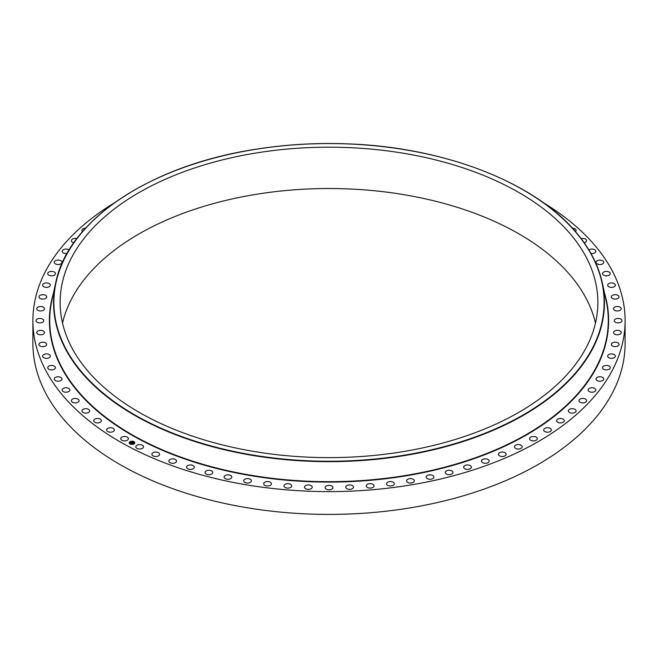 <?xml version="1.0" encoding="UTF-8"?>
<svg xmlns="http://www.w3.org/2000/svg" width="658" height="658" viewBox="0 0 658 658"><rect width="100%" height="100%" fill="white"/><g stroke="black" fill="none" stroke-linecap="round" stroke-linejoin="round"><path stroke-width="0.99" d="M128.261 438.055A3.858 2.229 180 0 1 128.417 438.689A3.858 2.229 180 0 1 125.11 440.885A3.858 2.229 180 0 1 120.866 439.314A3.858 2.229 180 0 1 120.71 438.689A3.858 2.229 180 0 1 124.017 436.484A3.858 2.229 180 0 1 128.261 438.055M62.526 323.078A268.867 155.23 180 0 1 253.305 194.801A268.867 155.23 180 0 1 595.474 323.078M253.305 153.462A268.867 155.23 180 0 1 597.867 302.409A268.867 155.23 180 0 1 404.695 451.355A268.867 155.23 180 0 1 60.133 302.409A268.867 155.23 180 0 1 253.305 153.462M543.508 202.812A296.1 170.948 180 0 1 625.1 320.652L625.1 343.46A296.1 170.948 180 0 1 412.36 507.499A296.1 170.948 180 0 1 32.9 343.46L32.9 320.652A296.1 170.948 180 0 1 114.484 202.812M625.1 320.652A296.1 170.948 180 0 1 412.36 484.691A296.1 170.948 180 0 1 32.9 320.652M546.156 427.881A3.858 2.229 180 0 1 551.355 429.962A3.858 2.229 180 0 1 548.846 432.051A3.858 2.229 180 0 1 543.648 429.962A3.858 2.229 180 0 1 546.156 427.881M614.736 319.591A3.858 2.229 180 0 1 619.071 318.497A3.858 2.229 180 0 1 621.975 320.652A3.858 2.229 180 0 1 621.497 321.721A3.858 2.229 180 0 1 617.163 322.815A3.858 2.229 180 0 1 614.259 320.652A3.858 2.229 180 0 1 614.736 319.591M612.088 343.073A3.858 2.229 180 0 1 616.39 342.3A3.858 2.229 180 0 1 619.03 344.405A3.858 2.229 180 0 1 618.257 345.746A3.858 2.229 180 0 1 613.955 346.519A3.858 2.229 180 0 1 611.315 344.405A3.858 2.229 180 0 1 612.088 343.073M114.27 429.493A3.858 2.229 180 0 1 114.352 429.962A3.858 2.229 180 0 1 110.914 432.174A3.858 2.229 180 0 1 106.736 430.439A3.858 2.229 180 0 1 106.645 429.962A3.858 2.229 180 0 1 110.092 427.749A3.858 2.229 180 0 1 114.27 429.493M596.074 262.007A3.858 2.229 180 0 1 600.162 260.099A3.858 2.229 180 0 1 603.74 262.32A3.858 2.229 180 0 1 603.707 262.641A3.858 2.229 180 0 1 599.611 264.541A3.858 2.229 180 0 1 596.033 262.32A3.858 2.229 180 0 1 596.074 262.007M101.365 420.372A3.858 2.229 180 0 1 101.406 420.684A3.858 2.229 180 0 1 97.828 422.905A3.858 2.229 180 0 1 93.732 421.005A3.858 2.229 180 0 1 93.699 420.684A3.858 2.229 180 0 1 97.277 418.463A3.858 2.229 180 0 1 101.365 420.372M391.543 481.623A3.858 2.229 180 0 1 394.315 483.762A3.858 2.229 180 0 1 389.371 485.892A3.858 2.229 180 0 1 386.6 483.762A3.858 2.229 180 0 1 391.543 481.623M89.628 410.74A3.858 2.229 180 0 1 89.636 410.896A3.858 2.229 180 0 1 85.918 413.125A3.858 2.229 180 0 1 81.937 411.053A3.858 2.229 180 0 1 81.921 410.896A3.858 2.229 180 0 1 85.639 408.676A3.858 2.229 180 0 1 89.628 410.74M607.811 284.544A3.858 2.229 180 0 1 612.055 282.973A3.858 2.229 180 0 1 615.362 285.169A3.858 2.229 180 0 1 615.205 285.802A3.858 2.229 180 0 1 610.961 287.373A3.858 2.229 180 0 1 607.655 285.169A3.858 2.229 180 0 1 607.811 284.544M79.1 400.648A3.858 2.229 180 0 1 75.251 402.877A3.858 2.229 180 0 1 71.393 400.648L71.393 400.648A3.858 2.229 180 0 1 75.251 398.427A3.858 2.229 180 0 1 79.1 400.648L79.1 400.648M69.855 390.153A3.858 2.229 180 0 1 65.874 392.217A3.858 2.229 180 0 1 62.156 389.997A3.858 2.229 180 0 1 62.165 389.832A3.858 2.229 180 0 1 66.145 387.768A3.858 2.229 180 0 1 69.863 389.997A3.858 2.229 180 0 1 69.855 390.153M310.461 485.275A3.858 2.229 180 0 1 312.229 487.15A3.858 2.229 180 0 1 310.222 489.1A3.858 2.229 180 0 1 306.291 489.017A3.858 2.229 180 0 1 304.522 487.15A3.858 2.229 180 0 1 306.529 485.193A3.858 2.229 180 0 1 310.461 485.275M61.926 379.304A3.858 2.229 180 0 1 57.838 381.204A3.858 2.229 180 0 1 54.26 378.983A3.858 2.229 180 0 1 54.293 378.671A3.858 2.229 180 0 1 58.389 376.771A3.858 2.229 180 0 1 61.967 378.983A3.858 2.229 180 0 1 61.926 379.304M230.876 475.594A3.858 2.229 180 0 1 231.822 477.05A3.858 2.229 180 0 1 229.313 479.139A3.858 2.229 180 0 1 225.052 478.506A3.858 2.229 180 0 1 224.107 477.05A3.858 2.229 180 0 1 226.615 474.961A3.858 2.229 180 0 1 230.876 475.594M55.362 368.151A3.858 2.229 180 0 1 51.184 369.895A3.858 2.229 180 0 1 47.738 367.682A3.858 2.229 180 0 1 47.828 367.205A3.858 2.229 180 0 1 52.007 365.47A3.858 2.229 180 0 1 55.453 367.682A3.858 2.229 180 0 1 55.362 368.151M159.244 453.354A3.858 2.229 180 0 1 159.598 454.283A3.858 2.229 180 0 1 156.555 456.455A3.858 2.229 180 0 1 152.228 455.204A3.858 2.229 180 0 1 151.883 454.283A3.858 2.229 180 0 1 154.918 452.104A3.858 2.229 180 0 1 159.244 453.354M50.189 356.759A3.858 2.229 180 0 1 45.945 358.339A3.858 2.229 180 0 1 42.638 356.134A3.858 2.229 180 0 1 42.795 355.509A3.858 2.229 180 0 1 47.039 353.93A3.858 2.229 180 0 1 50.345 356.134A3.858 2.229 180 0 1 50.189 356.759M558.848 418.661A3.858 2.229 180 0 1 564.301 420.684A3.858 2.229 180 0 1 562.047 422.707A3.858 2.229 180 0 1 556.594 420.684A3.858 2.229 180 0 1 558.848 418.661M46.438 345.187A3.858 2.229 180 0 1 42.145 346.601A3.858 2.229 180 0 1 38.97 344.405A3.858 2.229 180 0 1 39.217 343.632A3.858 2.229 180 0 1 43.51 342.218A3.858 2.229 180 0 1 46.685 344.405A3.858 2.229 180 0 1 46.438 345.187M411.275 478.637A3.858 2.229 180 0 1 414.31 480.809A3.858 2.229 180 0 1 409.63 482.988A3.858 2.229 180 0 1 406.595 480.809A3.858 2.229 180 0 1 411.275 478.637M44.127 333.491A3.858 2.229 180 0 1 39.801 334.741A3.858 2.229 180 0 1 36.766 332.561A3.858 2.229 180 0 1 37.111 331.64A3.858 2.229 180 0 1 41.438 330.39A3.858 2.229 180 0 1 44.473 332.561A3.858 2.229 180 0 1 44.127 333.491M43.264 321.721A3.858 2.229 180 0 1 38.929 322.815A3.858 2.229 180 0 1 36.026 320.652A3.858 2.229 180 0 1 36.503 319.591A3.858 2.229 180 0 1 40.837 318.497A3.858 2.229 180 0 1 43.741 320.652A3.858 2.229 180 0 1 43.264 321.721M290.162 484.091A3.858 2.229 180 0 1 291.708 485.875A3.858 2.229 180 0 1 289.578 487.866A3.858 2.229 180 0 1 285.547 487.66A3.858 2.229 180 0 1 284.001 485.875A3.858 2.229 180 0 1 286.131 483.885A3.858 2.229 180 0 1 290.162 484.091M43.864 309.951A3.858 2.229 180 0 1 39.538 310.88A3.858 2.229 180 0 1 36.766 308.75A3.858 2.229 180 0 1 37.374 307.541A3.858 2.229 180 0 1 41.709 306.612A3.858 2.229 180 0 1 44.473 308.75A3.858 2.229 180 0 1 43.864 309.951M45.912 298.23A3.858 2.229 180 0 1 41.61 299.012A3.858 2.229 180 0 1 38.97 296.898A3.858 2.229 180 0 1 39.743 295.565A3.858 2.229 180 0 1 44.045 294.784A3.858 2.229 180 0 1 46.685 296.898A3.858 2.229 180 0 1 45.912 298.23M270.068 482.075A3.858 2.229 180 0 1 271.4 483.762A3.858 2.229 180 0 1 269.147 485.785A3.858 2.229 180 0 1 265.018 485.44A3.858 2.229 180 0 1 263.685 483.762A3.858 2.229 180 0 1 265.939 481.738A3.858 2.229 180 0 1 270.068 482.075M49.408 286.633A3.858 2.229 180 0 1 45.147 287.258A3.858 2.229 180 0 1 42.638 285.169A3.858 2.229 180 0 1 43.576 283.713A3.858 2.229 180 0 1 47.837 283.088A3.858 2.229 180 0 1 50.345 285.169A3.858 2.229 180 0 1 49.408 286.633M467.558 464.935A3.858 2.229 180 0 1 471.416 467.155A3.858 2.229 180 0 1 467.558 469.384A3.858 2.229 180 0 1 463.701 467.155A3.858 2.229 180 0 1 467.558 464.935M54.318 275.2A3.858 2.229 180 0 1 50.123 275.686A3.858 2.229 180 0 1 47.738 273.629A3.858 2.229 180 0 1 48.873 272.05A3.858 2.229 180 0 1 53.068 271.573A3.858 2.229 180 0 1 55.453 273.629A3.858 2.229 180 0 1 54.318 275.2M589.683 388.212A3.858 2.229 180 0 1 593.713 388.006A3.858 2.229 180 0 1 595.844 389.997A3.858 2.229 180 0 1 594.297 391.773A3.858 2.229 180 0 1 590.267 391.987A3.858 2.229 180 0 1 588.137 389.997A3.858 2.229 180 0 1 589.683 388.212M60.635 264.006A3.858 2.229 180 0 1 56.514 264.343A3.858 2.229 180 0 1 54.26 262.32A3.858 2.229 180 0 1 55.585 260.642A3.858 2.229 180 0 1 59.713 260.297A3.858 2.229 180 0 1 61.967 262.32A3.858 2.229 180 0 1 60.635 264.006M572.444 228.186A3.858 2.229 180 0 1 576.063 230.251A3.858 2.229 180 0 1 576.079 230.407A3.858 2.229 180 0 1 575.479 231.6M67.042 253.462A3.858 2.229 180 0 1 62.156 251.315A3.858 2.229 180 0 1 63.703 249.53A3.858 2.229 180 0 1 69.082 249.966M250.27 479.238A3.858 2.229 180 0 1 251.405 480.809A3.858 2.229 180 0 1 249.02 482.865A3.858 2.229 180 0 1 244.817 482.388A3.858 2.229 180 0 1 243.69 480.809A3.858 2.229 180 0 1 246.076 478.753A3.858 2.229 180 0 1 250.27 479.238M73.828 242.728A3.858 2.229 180 0 1 71.393 240.655A3.858 2.229 180 0 1 73.161 238.788A3.858 2.229 180 0 1 76.822 238.624M485.036 458.856A3.858 2.229 180 0 1 489.165 461.077A3.858 2.229 180 0 1 485.579 463.298A3.858 2.229 180 0 1 481.45 461.077A3.858 2.229 180 0 1 485.036 458.856M82.521 231.6A3.858 2.229 180 0 1 81.921 230.407A3.858 2.229 180 0 1 83.936 228.458A3.858 2.229 180 0 1 85.556 228.186M611.562 296.125A3.858 2.229 180 0 1 615.855 294.71A3.858 2.229 180 0 1 619.03 296.898A3.858 2.229 180 0 1 618.783 297.679A3.858 2.229 180 0 1 614.49 299.086A3.858 2.229 180 0 1 611.315 296.898A3.858 2.229 180 0 1 611.562 296.125M597.365 377.305A3.858 2.229 180 0 1 601.486 376.96A3.858 2.229 180 0 1 603.74 378.983A3.858 2.229 180 0 1 602.415 380.669A3.858 2.229 180 0 1 598.286 381.015A3.858 2.229 180 0 1 596.033 378.983A3.858 2.229 180 0 1 597.365 377.305M143.279 446.025A3.858 2.229 180 0 1 143.526 446.807A3.858 2.229 180 0 1 140.351 448.995A3.858 2.229 180 0 1 136.058 447.58A3.858 2.229 180 0 1 135.811 446.807A3.858 2.229 180 0 1 138.986 444.611A3.858 2.229 180 0 1 143.279 446.025M517.509 444.627A3.858 2.229 180 0 1 522.189 446.807A3.858 2.229 180 0 1 519.154 448.978A3.858 2.229 180 0 1 514.474 446.807A3.858 2.229 180 0 1 517.509 444.627M603.682 366.103A3.858 2.229 180 0 1 607.877 365.626A3.858 2.229 180 0 1 610.262 367.682A3.858 2.229 180 0 1 609.127 369.253A3.858 2.229 180 0 1 604.932 369.738A3.858 2.229 180 0 1 602.547 367.682A3.858 2.229 180 0 1 603.682 366.103M501.717 452.079A3.858 2.229 180 0 1 506.117 454.283A3.858 2.229 180 0 1 502.811 456.488A3.858 2.229 180 0 1 498.402 454.283A3.858 2.229 180 0 1 501.717 452.079M449.381 470.273A3.858 2.229 180 0 1 452.959 472.493A3.858 2.229 180 0 1 448.83 474.706A3.858 2.229 180 0 1 445.252 472.493A3.858 2.229 180 0 1 449.381 470.273M570.371 408.947A3.858 2.229 180 0 1 576.079 410.896A3.858 2.229 180 0 1 574.064 412.854A3.858 2.229 180 0 1 568.364 410.896A3.858 2.229 180 0 1 570.371 408.947M588.918 249.966A3.858 2.229 180 0 1 593.22 249.201A3.858 2.229 180 0 1 595.844 251.315A3.858 2.229 180 0 1 595.835 251.471A3.858 2.229 180 0 1 590.958 253.462M176.073 460.008A3.858 2.229 180 0 1 176.55 461.077A3.858 2.229 180 0 1 173.646 463.232A3.858 2.229 180 0 1 169.312 462.146A3.858 2.229 180 0 1 168.835 461.077A3.858 2.229 180 0 1 171.738 458.922A3.858 2.229 180 0 1 176.073 460.008M608.592 354.678A3.858 2.229 180 0 1 612.853 354.053A3.858 2.229 180 0 1 615.362 356.134A3.858 2.229 180 0 1 614.424 357.59A3.858 2.229 180 0 1 610.163 358.223A3.858 2.229 180 0 1 607.655 356.134A3.858 2.229 180 0 1 608.592 354.678M613.873 307.821A3.858 2.229 180 0 1 618.199 306.57A3.858 2.229 180 0 1 621.234 308.75A3.858 2.229 180 0 1 620.889 309.671A3.858 2.229 180 0 1 616.562 310.921A3.858 2.229 180 0 1 613.527 308.75A3.858 2.229 180 0 1 613.873 307.821M351.224 485.127A3.858 2.229 180 0 1 353.478 487.15A3.858 2.229 180 0 1 348.024 489.174A3.858 2.229 180 0 1 345.771 487.15A3.858 2.229 180 0 1 351.224 485.127M371.49 483.786A3.858 2.229 180 0 1 373.999 485.875A3.858 2.229 180 0 1 368.801 487.956A3.858 2.229 180 0 1 366.292 485.875A3.858 2.229 180 0 1 371.49 483.786M193.682 465.954A3.858 2.229 180 0 1 194.299 467.155A3.858 2.229 180 0 1 191.527 469.294A3.858 2.229 180 0 1 187.201 468.356A3.858 2.229 180 0 1 186.584 467.155A3.858 2.229 180 0 1 189.356 465.017A3.858 2.229 180 0 1 193.682 465.954M532.355 436.55A3.858 2.229 180 0 1 537.29 438.689A3.858 2.229 180 0 1 534.518 440.819A3.858 2.229 180 0 1 529.583 438.689A3.858 2.229 180 0 1 532.355 436.55M614.136 331.361A3.858 2.229 180 0 1 618.462 330.423A3.858 2.229 180 0 1 621.234 332.561A3.858 2.229 180 0 1 620.626 333.762A3.858 2.229 180 0 1 616.291 334.7A3.858 2.229 180 0 1 613.527 332.561A3.858 2.229 180 0 1 614.136 331.361M430.587 474.846A3.858 2.229 180 0 1 433.893 477.05A3.858 2.229 180 0 1 429.485 479.254A3.858 2.229 180 0 1 426.178 477.05A3.858 2.229 180 0 1 430.587 474.846M330.851 485.62A3.858 2.229 180 0 1 332.858 487.578A3.858 2.229 180 0 1 327.149 489.527A3.858 2.229 180 0 1 325.142 487.578A3.858 2.229 180 0 1 330.851 485.62M581.178 238.624A3.858 2.229 180 0 1 586.607 240.655L586.607 240.655A3.858 2.229 180 0 1 584.172 242.728M602.638 273.152A3.858 2.229 180 0 1 606.816 271.417A3.858 2.229 180 0 1 610.262 273.629A3.858 2.229 180 0 1 610.172 274.098A3.858 2.229 180 0 1 605.993 275.842A3.858 2.229 180 0 1 602.547 273.629A3.858 2.229 180 0 1 602.638 273.152M580.669 398.781A3.858 2.229 180 0 1 584.6 398.699A3.858 2.229 180 0 1 586.607 400.648A3.858 2.229 180 0 1 584.839 402.523A3.858 2.229 180 0 1 580.907 402.606A3.858 2.229 180 0 1 578.9 400.648A3.858 2.229 180 0 1 580.669 398.781M211.983 471.153A3.858 2.229 180 0 1 212.748 472.493A3.858 2.229 180 0 1 210.116 474.599A3.858 2.229 180 0 1 205.814 473.826A3.858 2.229 180 0 1 205.041 472.493A3.858 2.229 180 0 1 207.681 470.38A3.858 2.229 180 0 1 211.983 471.153M129.947 441.724A2.796 1.612 180 0 1 133.015 441.321A2.796 1.612 180 0 1 134.783 442.826A2.796 1.612 180 0 1 134.035 443.92A2.796 1.612 180 0 1 130.967 444.323A2.796 1.612 180 0 1 129.198 442.826A2.796 1.612 180 0 1 129.947 441.724M134.783 442.859A2.796 1.612 0 0 0 132.99 441.386A2.796 1.612 0 0 0 129.947 441.789A2.796 1.612 0 0 0 129.198 442.859M129.791 442.826L129.791 442.892A2.204 1.267 0 0 0 129.791 442.892A2.204 1.267 0 0 0 131.189 444.076A2.204 1.267 0 0 0 133.599 443.755A2.204 1.267 0 0 0 134.191 442.892A2.204 1.267 0 0 0 134.191 442.859L134.191 442.826A2.204 1.267 180 0 1 133.599 443.689A2.204 1.267 180 0 1 131.189 444.002A2.204 1.267 180 0 1 129.791 442.826A2.204 1.267 180 0 1 130.383 441.954A2.204 1.267 180 0 1 132.793 441.641A2.204 1.267 180 0 1 134.191 442.826M132.562 442.472L130.736 442.727L131.847 442.176L131.485 441.896L132.562 442.472M131.847 442.176L130.868 442.793M131.164 442.859L132.036 442.324L130.728 442.801L131.156 443.007M132.645 442.513L133.574 443.015L131.559 443.155L132.645 442.513M132.653 442.645L131.699 443.229M133.459 443.023L132.653 442.587M132.036 443.303L131.526 443.204L132.011 443.467M132.464 442.546L131.444 441.97M251.545 149.991A275.118 158.841 180 0 1 592.99 257.689A275.118 158.841 180 0 1 406.455 454.818A275.118 158.841 180 0 1 65.01 347.128A275.118 158.841 180 0 1 251.545 149.991M477.215 168.588A275.447 159.03 180 0 1 602.3 282.808A275.447 159.03 180 0 1 406.554 455.229A275.447 159.03 180 0 1 55.7 282.808L55.7 282.808A275.447 159.03 180 0 1 180.786 168.588M407.631 475.15A279.288 161.251 180 0 1 51.892 300.328L55.7 282.808C67.823 221.178 148.256 166.655 251.488 149.942C282.537 144.702 314.203 142.671 346.486 143.831C444.183 146.89 536.023 182.694 577.453 233.944C590.267 249.448 598.55 265.742 602.3 282.808L606.108 300.328A279.288 161.251 180 0 1 407.631 475.15M604.595 293.361A279.617 161.44 180 0 1 407.721 475.561A279.617 161.44 180 0 1 53.405 293.361"/></g></svg>
